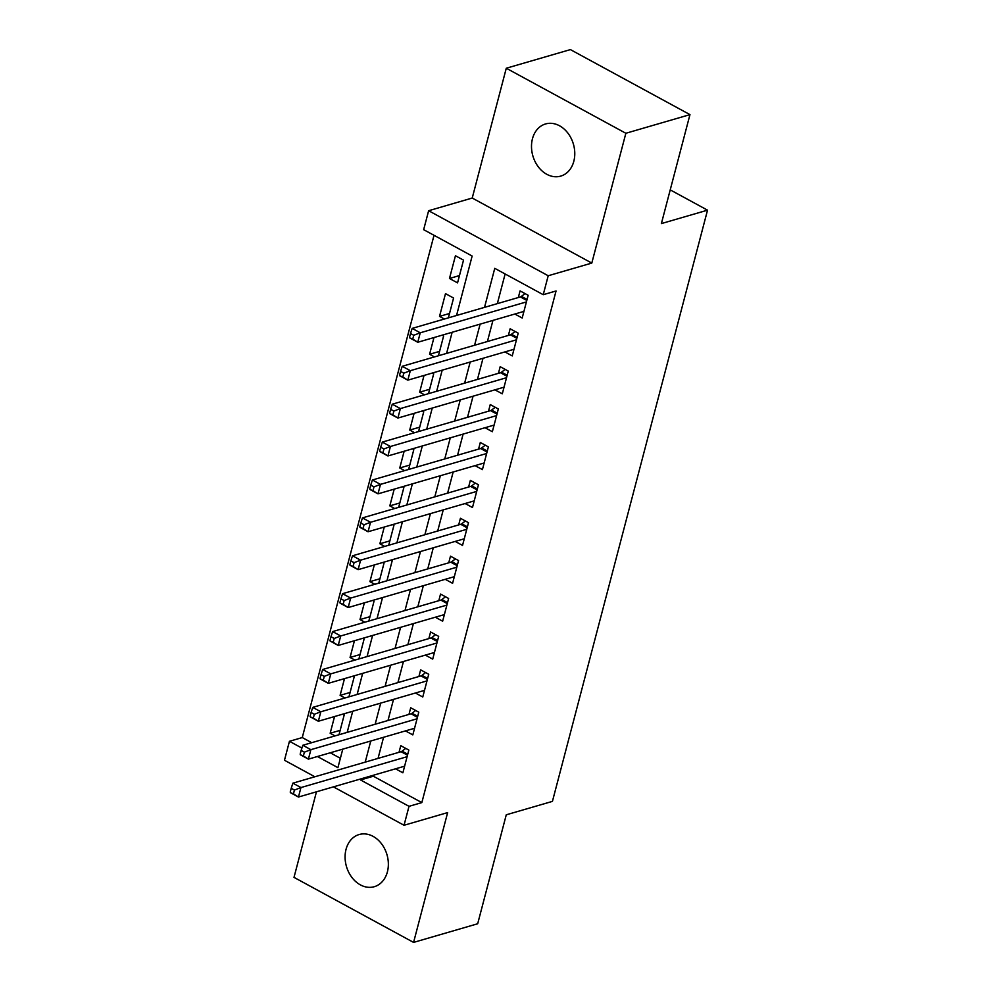 <?xml version="1.0" encoding="UTF-8"?>
<svg xmlns="http://www.w3.org/2000/svg" width="992" height="992" viewBox="0 0 992 992"><rect width="100%" height="100%" fill="white"/><g stroke="black" fill="none" stroke-linecap="round" stroke-linejoin="round"><path stroke-width="1.49" d="M532.456 138.781A27.156 21.105 -106.2 0 0 538.296 166.83A27.156 21.105 -106.2 0 0 560.728 176.105A27.156 21.105 -106.2 0 0 573.822 161.274A27.156 21.105 -106.2 0 0 567.982 133.226A27.156 21.105 -106.2 0 0 545.563 123.95A27.156 21.105 -106.2 0 0 532.456 138.781M346.034 849.363A27.156 21.105 -106.2 0 0 351.887 877.412A27.156 21.105 -106.2 0 0 374.306 886.699A27.156 21.105 -106.2 0 0 387.401 871.869A27.156 21.105 -106.2 0 0 381.56 843.82A27.156 21.105 -106.2 0 0 359.141 834.532A27.156 21.105 -106.2 0 0 346.034 849.363M456.543 315.493L472.142 256.035L423.658 229.673L428.631 210.726L548.204 275.751L543.232 294.698L494.76 268.336L484.53 307.359M472.229 198.04L591.802 263.078L625.853 133.275L689.961 114.626L570.388 49.6L506.28 68.237L472.229 198.04L428.631 210.726M316.46 791.802L294.004 877.374L413.577 942.4L447.64 812.597L404.042 825.27L333.424 786.867M314.861 776.773L284.468 760.244L289.441 741.297L301.903 748.067M434.025 235.302L302.262 737.564L289.441 741.297M625.853 133.275L506.28 68.237M689.961 114.626L661.379 223.584L707.532 210.168L552.432 801.375L506.267 814.804L477.685 923.763L413.577 942.4M514.848 314.03L522.189 318.023L528.153 295.281L520.068 290.892L518.332 297.526M504.903 351.924L512.244 355.917L518.208 333.176L510.136 328.786L508.388 335.42M494.958 389.831L502.299 393.824L508.264 371.082L500.191 366.68L498.443 373.314M485.026 427.726L492.354 431.718L498.331 408.977L490.246 404.587L488.51 411.221M475.081 465.62L482.422 469.613L488.386 446.871L480.302 442.482L478.566 449.116M465.136 503.527L472.477 507.52L478.442 484.778L470.357 480.376L468.621 487.01M455.192 541.421L462.532 545.414L468.497 522.672L460.424 518.283L458.676 524.917M445.247 579.316L452.588 583.308L458.552 560.567L450.48 556.177L448.731 562.811M435.314 617.21L442.643 621.203L448.62 598.474L440.535 594.072L438.799 600.706M425.37 655.117L432.71 659.11L438.675 636.368L430.59 631.978L428.854 638.6M415.425 693.011L422.766 697.004L428.73 674.262L420.645 669.873L418.909 676.507M405.48 730.906L412.821 734.898L418.785 712.169L410.713 707.767L408.964 714.401M340.157 730.348L330.162 733.249L334.552 716.534M350.102 692.453L340.107 695.355L344.497 678.627M360.046 654.546L350.052 657.46L354.442 640.733M369.991 616.652L359.997 619.566L364.374 602.838M379.924 578.758L369.929 581.659L374.319 564.932M389.868 540.863L379.874 543.765L384.264 527.037M399.813 502.956L389.819 505.87L394.208 489.143M409.758 465.062L399.764 467.964L404.153 451.236M419.703 427.168L409.708 430.069L414.098 413.342M429.635 389.261L419.641 392.175L424.03 375.447M439.58 351.366L429.586 354.268L433.975 337.553M449.525 313.472L439.53 316.374L445.495 293.632L453.58 298.034L448.372 317.862M302.262 737.564L311.686 742.686M330.249 752.792L340.368 758.297M339.004 734.75L344.212 714.91L342.786 714.141M335.036 735.903L330.162 733.249M348.948 696.843L354.156 677.015L352.73 676.234M344.98 698.008L340.107 695.355M358.893 658.948L364.089 639.108L362.675 638.34M354.913 660.102L350.052 657.46M368.838 621.054L374.034 601.214L372.608 600.445M364.858 622.207L359.997 619.566M378.77 583.147L383.978 563.32L382.552 562.538M374.802 584.313L369.929 581.659M388.715 545.253L393.923 525.413L392.497 524.644M384.747 546.406L379.874 543.765M398.66 507.358L403.868 487.518L402.442 486.75M394.692 508.512L389.819 505.87M408.605 469.464L413.813 449.624L412.387 448.843M404.624 470.617L399.764 467.964M418.55 431.557L423.745 411.73L422.319 410.948M414.569 432.71L409.708 430.069M428.482 393.663L433.69 373.823L432.264 373.054M424.514 394.816L419.641 392.175M438.427 355.768L443.635 335.928L442.209 335.147M434.459 356.922L429.586 354.268M444.404 319.027L439.53 316.374M457.548 282.869L463.524 260.127L455.44 255.738L449.475 278.479L457.548 282.869M373.637 775.174L373.364 776.228L421.836 802.602L556.053 290.966L543.232 294.698M505.126 273.978L497.339 303.626M492.95 320.404L487.407 341.521M483.005 358.298L477.462 379.415M473.06 396.192L467.517 417.322M463.115 434.099L457.572 455.216M453.17 471.994L447.628 493.111M443.238 509.888L437.695 531.018M433.293 547.795L427.75 568.912M423.348 585.689L417.806 606.806M413.404 623.584L407.861 644.713M403.459 661.478L397.916 682.608M393.526 699.385L387.984 720.502M383.582 737.279L378.039 758.409M395.535 768.812L402.876 772.805L408.84 750.064L400.768 745.674L399.02 752.296M707.532 210.168L670.22 189.869M591.802 263.078L548.204 275.751M421.836 802.602L409.014 806.322L404.042 825.27M317.428 756.512L337.912 767.659L342.773 749.146M347.175 732.369L352.718 711.252M357.12 694.474L362.663 673.345M367.052 656.58L372.595 635.45M376.997 618.673L382.54 597.556M386.942 580.779L392.485 559.649M396.887 542.884L402.43 521.755M406.832 504.978L412.374 483.86M416.764 467.083L422.307 445.966M426.709 429.189L432.252 408.059M436.654 391.282L442.196 370.165M446.598 353.388L452.141 332.27M360.815 778.906L360.542 779.96L409.014 806.322M480.128 324.124L474.585 345.253M470.183 362.03L464.64 383.148M460.238 399.925L454.696 421.042M450.294 437.819L444.751 458.949M440.349 475.726L434.806 496.843M430.416 513.62L424.874 534.738M420.472 551.515L414.929 572.644M410.527 589.422L404.984 610.539M400.582 627.316L395.039 648.433M390.637 665.21L385.094 686.34M380.705 703.105L375.162 724.234M370.76 741.012L365.217 762.129M373.364 776.228L360.542 779.96M459.47 275.565L449.475 278.479M407.501 755.197L401.078 751.7L292.863 783.172L300.948 787.561L407.104 756.698M294.438 790.054L300.948 787.561L298.456 797.035L290.383 792.645L293.446 793.848L294.438 790.054L291.214 788.305L290.21 792.087M404.624 766.171L298.456 797.035L293.446 793.848M401.078 751.7A4.241 2.12 118.5 0 0 402.107 751.155L405.74 748.365M292.863 783.172L291.214 788.305M417.434 717.303L411.023 713.806L302.808 745.277L310.88 749.667L417.049 718.791M304.383 752.159L310.88 749.667L308.4 759.14L300.316 754.751L303.391 755.954L304.383 752.159L301.146 750.398L300.154 754.193M414.557 728.264L308.4 759.14L303.391 755.954M411.023 713.806A4.241 2.12 118.5 0 0 412.052 713.248L415.673 710.47M302.808 745.277L301.146 750.398M427.378 679.396L420.955 675.912L312.753 707.37L320.825 711.772L426.994 680.896M314.328 714.265L320.825 711.772L318.345 721.246L310.26 716.844L313.336 718.047L314.328 714.265L311.091 712.504L310.099 716.298M424.502 690.37L318.345 721.246L313.336 718.047M420.955 675.912A4.241 2.12 118.5 0 0 421.984 675.354L425.618 672.576M312.753 707.37L311.091 712.504M437.323 641.502L430.9 638.005L322.685 669.476L330.77 673.866L436.926 643.002M324.272 676.358L330.77 673.866L328.29 683.339L320.205 678.95L323.268 680.152L324.272 676.358L321.036 674.61L320.044 678.392M434.446 652.476L328.29 683.339L323.268 680.152M430.9 638.005A4.241 2.12 118.5 0 0 431.929 637.459L435.562 634.682M322.685 669.476L321.036 674.61M447.268 603.607L440.845 600.11L332.63 631.582L340.715 635.971L446.871 605.095M334.205 638.464L340.715 635.971L338.222 645.445L330.15 641.055L333.213 642.258L334.205 638.464L330.981 636.703L329.989 640.497M444.391 614.581L338.222 645.445L333.213 642.258M440.845 600.11A4.241 2.12 118.5 0 0 441.874 599.552L445.507 596.775M332.63 631.582L330.981 636.703M457.213 565.7L450.79 562.216L342.575 593.675L350.66 598.077L456.816 567.201M344.15 600.569L350.66 598.077L348.167 607.55L340.095 603.148L343.158 604.351L344.15 600.569L340.926 598.808L339.921 602.603M454.336 576.674L348.167 607.55L343.158 604.351M450.79 562.216A4.241 2.12 118.5 0 0 451.819 561.658L455.452 558.88M342.575 593.675L340.926 598.808M467.158 527.806L460.734 524.309L352.52 555.78L360.592 560.17L466.761 529.306M354.094 562.675L360.592 560.17L358.112 569.656L350.027 565.254L353.102 566.457L354.094 562.675L350.858 560.914L349.866 564.696M464.268 538.78L358.112 569.656L353.102 566.457M460.734 524.309A4.241 2.12 118.5 0 0 461.764 523.764L465.384 520.986M352.52 555.78L350.858 560.914M477.09 489.912L470.679 486.415L362.464 517.886L370.537 522.276L476.706 491.412M364.039 524.768L370.537 522.276L368.057 531.749L359.972 527.36L363.047 528.562L364.039 524.768L360.803 523.02L359.811 526.802M474.213 500.886L368.057 531.749L363.047 528.562M470.679 486.415A4.241 2.12 118.5 0 0 471.708 485.869L475.329 483.079M362.464 517.886L360.803 523.02M487.035 452.005L480.612 448.52L372.409 479.979L380.482 484.381L486.638 453.505M373.984 486.874L380.482 484.381L378.002 493.855L369.917 489.465L372.98 490.668L373.984 486.874L370.748 485.113L369.756 488.907M484.158 462.979L378.002 493.855L372.98 490.668M480.612 448.52A4.241 2.12 118.5 0 0 481.641 447.962L485.274 445.185M372.409 479.979L370.748 485.113M496.98 414.11L490.556 410.614L382.342 442.085L390.426 446.487L496.583 415.611M383.916 448.979L390.426 446.487L387.934 455.96L379.862 451.558L382.924 452.761L383.916 448.979L380.692 447.218L379.7 451.013M494.103 425.084L387.934 455.96L382.924 452.761M490.556 410.614A4.241 2.12 118.5 0 0 491.586 410.068L495.219 407.29M382.342 442.085L380.692 447.218M506.924 376.216L500.501 372.719L392.286 404.19L400.371 408.58L506.528 377.716M393.861 411.072L400.371 408.58L397.879 418.054L389.806 413.664L392.869 414.867L393.861 411.072L390.637 409.324L389.633 413.106M504.048 387.19L397.879 418.054L392.869 414.867M500.501 372.719A4.241 2.12 118.5 0 0 501.53 372.174L505.164 369.384M392.286 404.19L390.637 409.324M516.869 338.322L510.446 334.825L402.231 366.296L410.304 370.686L516.472 339.81M403.806 373.178L410.304 370.686L407.824 380.159L399.739 375.77L402.814 376.972L403.806 373.178L400.57 371.417L399.578 375.212M513.98 349.283L407.824 380.159L402.814 376.972M510.446 334.825A4.241 2.12 118.5 0 0 511.475 334.267L515.096 331.489M402.231 366.296L400.57 371.417M526.802 300.415L520.391 296.93L412.176 328.389L420.248 332.791L526.417 301.915M413.751 335.284L420.248 332.791L417.768 342.265L409.684 337.863L412.759 339.066L413.751 335.284L410.514 333.523L409.522 337.317M523.925 311.389L417.768 342.265L412.759 339.066M520.391 296.93A4.241 2.12 118.5 0 0 521.42 296.372L525.041 293.595M412.176 328.389L410.514 333.523M407.749 754.218L402.107 751.155M417.694 716.323L412.052 713.248M427.639 678.429L421.984 675.354M437.584 640.522L431.929 637.459M447.516 602.628L441.874 599.552M457.461 564.733L451.819 561.658M467.406 526.839L461.764 523.764M477.35 488.932L471.708 485.869M487.295 451.038L481.641 447.962M497.24 413.143L491.586 410.068M507.172 375.236L501.53 372.174M517.117 337.342L511.475 334.267M527.062 299.448L521.42 296.372"/></g></svg>
